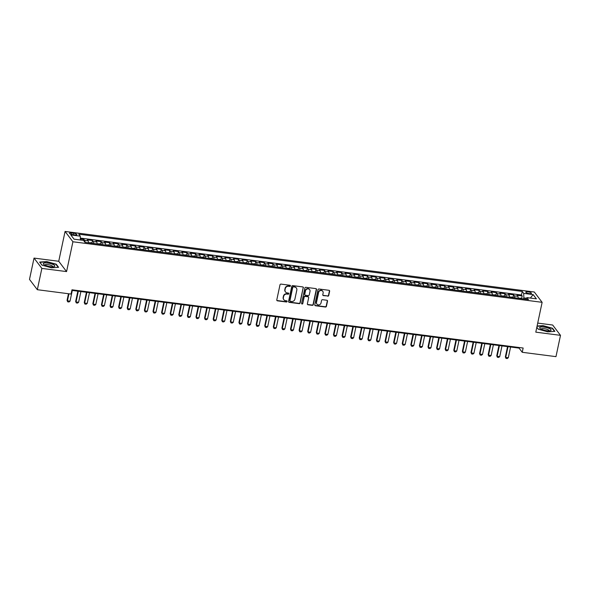 <?xml version="1.0" encoding="UTF-8"?>
<svg xmlns="http://www.w3.org/2000/svg" width="590" height="590" viewBox="0 0 590 590"><rect width="100%" height="100%" fill="white"/><g stroke="black" fill="none" stroke-linecap="round" stroke-linejoin="round"><path stroke-width="0.89" d="M290.442 285.929A0.62 0.575 142.8 0 0 289.978 285.265L281.017 284.107A0.885 0.819 142.8 0 0 279.992 284.837L276.791 299.89A0.885 0.819 142.8 0 0 277.462 300.834L286.423 301.992A0.62 0.575 142.8 0 0 287.042 301.033A0.62 0.575 142.8 0 0 286.674 300.819L285.508 300.671A2.839 2.618 142.8 0 1 283.377 297.648L283.65 296.394A2.839 2.618 142.8 0 1 286.917 294.063L288.075 294.211A0.62 0.575 142.8 0 0 288.694 293.252A0.62 0.575 142.8 0 0 288.326 293.046L287.168 292.891A2.839 2.618 142.8 0 1 285.036 289.867L285.302 288.613A2.839 2.618 142.8 0 1 288.569 286.283L289.727 286.438A0.62 0.575 142.8 0 0 290.442 285.929M285.376 291.792A2.839 2.618 142.8 0 1 284.822 289.587L285.088 288.333A2.839 2.618 142.8 0 1 288.355 286.01L289.52 286.157A0.62 0.575 142.8 0 0 290.221 285.354M276.843 300.384A0.885 0.819 142.8 0 0 277.248 300.561L286.209 301.711A0.62 0.575 142.8 0 0 286.91 300.907M283.716 299.572A2.839 2.618 142.8 0 1 283.171 297.367L283.436 296.114A2.839 2.618 142.8 0 1 286.703 293.783L287.861 293.938A0.62 0.575 142.8 0 0 288.562 293.134M527.954 291.821A2.891 0.767 12 0 0 525.801 292.109A2.891 0.767 12 0 0 529.304 293.606A2.891 0.767 12 0 0 531.457 293.311A2.891 0.767 12 0 0 527.954 291.821M327.716 296.195A0.885 0.819 142.8 0 0 328.741 295.465L329.633 291.239A0.885 0.819 142.8 0 0 328.969 290.295L319.013 289.012A0.885 0.819 142.8 0 0 317.995 289.742L314.795 304.794A0.885 0.819 142.8 0 0 315.458 305.738L325.415 307.029A0.885 0.819 142.8 0 0 326.432 306.298L327.524 301.195A0.885 0.819 142.8 0 0 326.853 300.251L322.597 299.698A0.885 0.819 142.8 0 0 321.572 300.428L321.034 302.958A2.375 2.19 142.8 0 1 316.889 304.101A2.375 2.19 142.8 0 1 316.52 302.375L318.63 292.463A2.375 2.19 142.8 0 1 322.774 291.32A2.375 2.19 142.8 0 1 323.143 293.046L322.789 294.698A0.885 0.819 142.8 0 0 323.46 295.642L327.502 295.915A0.885 0.819 142.8 0 0 328.527 295.184L329.427 290.966A0.885 0.819 142.8 0 0 329.375 290.472M535.794 332.148L560.5 335.341L555.972 356.64L522.239 352.289L523.146 348.026L71.973 289.801L71.066 294.063L37.332 289.705L41.861 268.406L66.567 271.592L72.909 241.767L542.129 302.323L535.794 332.148M303.4 287.854A0.885 0.819 142.8 0 0 302.736 286.91L292.78 285.626A0.885 0.819 142.8 0 0 291.762 286.356L288.562 301.409A0.885 0.819 142.8 0 0 289.225 302.353L299.182 303.644A0.885 0.819 142.8 0 0 300.199 302.913L303.194 287.581A0.885 0.819 142.8 0 0 303.142 287.087M305.9 287.323L315.856 288.606A0.885 0.819 142.8 0 1 316.52 289.55L313.32 304.602A0.885 0.819 142.8 0 1 312.294 305.332L308.039 304.787A0.885 0.819 142.8 0 1 307.375 303.835L308.673 297.729A0.885 0.819 142.8 0 0 308.002 296.785L305.178 296.423A0.885 0.819 142.8 0 0 304.16 297.146L302.803 303.503A0.62 0.575 142.8 0 1 301.719 303.806A0.62 0.575 142.8 0 1 301.623 303.356L304.875 288.045A0.885 0.819 142.8 0 1 305.9 287.323M521.641 298.488L522.179 295.944L517.024 295.28L517.799 296.298L514.362 295.856A3.614 1.025 97.4 0 1 514.753 297.81M513.049 297.382L513.588 294.838L508.433 294.174L509.207 295.192L505.77 294.742A3.614 1.025 97.4 0 1 506.154 296.704M504.45 296.276L504.996 293.724L499.841 293.06L500.608 294.078L497.171 293.636A3.614 1.025 97.4 0 1 497.562 295.59M495.858 295.162L496.397 292.618L491.241 291.954L492.016 292.972L488.579 292.529A3.614 1.025 97.4 0 1 488.97 294.484M487.266 294.056L487.805 291.512L482.65 290.841L483.424 291.858L479.987 291.416A3.614 1.025 97.4 0 1 480.378 293.37M478.674 292.942L479.213 290.398L474.058 289.734L474.832 290.752L471.388 290.31A3.614 1.025 97.4 0 1 471.779 292.264M470.075 291.836L470.621 289.292L465.466 288.628L466.233 289.646L462.796 289.196A3.614 1.025 97.4 0 1 463.187 291.158M461.483 290.73L462.022 288.178L456.867 287.514L457.641 288.532L454.204 288.09A3.614 1.025 97.4 0 1 454.595 290.044M452.891 289.616L453.43 287.072L448.275 286.408L449.049 287.426L445.612 286.983A3.614 1.025 97.4 0 1 446.003 288.938M444.292 288.51L444.838 285.966L439.683 285.294L440.457 286.312L437.013 285.87A3.614 1.025 97.4 0 1 437.404 287.824M435.7 287.404L436.246 284.852L431.084 284.188L431.858 285.206L428.421 284.764A3.614 1.025 97.4 0 1 428.812 286.718M427.108 286.29L427.647 283.746L422.492 283.082L423.266 284.1L419.829 283.657A3.614 1.025 97.4 0 1 420.22 285.612M418.517 285.184L419.055 282.639L413.9 281.968L414.674 282.986L411.237 282.544A3.614 1.025 97.4 0 1 411.621 284.498M409.917 284.07L410.463 281.526L405.308 280.862L406.075 281.88L402.638 281.437A3.614 1.025 97.4 0 1 403.029 283.392M401.325 282.964L401.871 280.42L396.709 279.756L397.483 280.774L394.046 280.324A3.614 1.025 97.4 0 1 394.437 282.286M392.733 281.858L393.272 279.306L388.117 278.642L388.891 279.66L385.454 279.218A3.614 1.025 97.4 0 1 385.845 281.172M384.142 280.744L384.68 278.2L379.525 277.536L380.299 278.554L376.863 278.111A3.614 1.025 97.4 0 1 377.246 280.066M375.542 279.638L376.088 277.094L370.933 276.422L371.7 277.44L368.263 276.998A3.614 1.025 97.4 0 1 368.654 278.952M366.951 278.524L367.489 275.98L362.334 275.316L363.108 276.334L359.671 275.891A3.614 1.025 97.4 0 1 360.062 277.846M358.359 277.418L358.897 274.874L353.742 274.21L354.516 275.228L351.08 274.778A3.614 1.025 97.4 0 1 351.47 276.74M349.767 276.312L350.305 273.76L345.15 273.096L345.924 274.114L342.488 273.671A3.614 1.025 97.4 0 1 342.871 275.626M341.168 275.198L341.713 272.654L336.558 271.99L337.325 273.008L333.888 272.565A3.614 1.025 97.4 0 1 334.279 274.52M332.576 274.092L333.114 271.548L327.959 270.876L328.733 271.894L325.296 271.452A3.614 1.025 97.4 0 1 325.687 273.406M323.984 272.978L324.522 270.434L319.367 269.77L320.141 270.788L316.705 270.345A3.614 1.025 97.4 0 1 317.096 272.3M315.392 271.872L315.93 269.328L310.775 268.664L311.55 269.682L308.105 269.232A3.614 1.025 97.4 0 1 308.496 271.194M306.793 270.766L307.338 268.221L302.176 267.55L302.95 268.568L299.514 268.126A3.614 1.025 97.4 0 1 299.904 270.08M298.201 269.652L298.739 267.108L293.584 266.444L294.358 267.462L290.922 267.019A3.614 1.025 97.4 0 1 291.312 268.974M289.609 268.546L290.147 266.002L284.992 265.33L285.767 266.348L282.33 265.906A3.614 1.025 97.4 0 1 282.713 267.867M281.01 267.44L281.555 264.888L276.4 264.224L277.167 265.242L273.731 264.799A3.614 1.025 97.4 0 1 274.121 266.754M272.418 266.326L272.964 263.782L267.801 263.118L268.575 264.136L265.139 263.693A3.614 1.025 97.4 0 1 265.53 265.647M263.826 265.22L264.364 262.675L259.209 262.004L259.983 263.022L256.547 262.58A3.614 1.025 97.4 0 1 256.938 264.534M255.234 264.106L255.772 261.562L250.617 260.898L251.392 261.916L247.955 261.473A3.614 1.025 97.4 0 1 248.338 263.428M246.635 263L247.181 260.456L242.025 259.792L242.792 260.81L239.356 260.36A3.614 1.025 97.4 0 1 239.746 262.321M238.043 261.894L238.589 259.342L233.426 258.678L234.201 259.696L230.764 259.253A3.614 1.025 97.4 0 1 231.155 261.208M229.451 260.78L229.989 258.236L224.834 257.572L225.609 258.59L222.172 258.147A3.614 1.025 97.4 0 1 222.563 260.102M220.859 259.674L221.398 257.129L216.242 256.458L217.017 257.476L213.58 257.034A3.614 1.025 97.4 0 1 213.964 258.988M212.26 258.56L212.806 256.016L207.651 255.352L208.418 256.37L204.981 255.927A3.614 1.025 97.4 0 1 205.372 257.882M203.668 257.454L204.206 254.91L199.051 254.246L199.826 255.264L196.389 254.814A3.614 1.025 97.4 0 1 196.78 256.775M195.076 256.348L195.615 253.796L190.459 253.132L191.234 254.15L187.797 253.707A3.614 1.025 97.4 0 1 188.188 255.662M186.484 255.234L187.023 252.69L181.868 252.026L182.642 253.044L179.198 252.601A3.614 1.025 97.4 0 1 179.589 254.556M177.885 254.128L178.431 251.583L173.276 250.912L174.043 251.93L170.606 251.488A3.614 1.025 97.4 0 1 170.997 253.442M169.293 253.022L169.832 250.47L164.676 249.806L165.451 250.824L162.014 250.381A3.614 1.025 97.4 0 1 162.405 252.336M160.701 251.908L161.24 249.364L156.084 248.7L156.859 249.718L153.422 249.275A3.614 1.025 97.4 0 1 153.813 251.229M152.109 250.802L152.648 248.257L147.493 247.586L148.267 248.604L144.823 248.161A3.614 1.025 97.4 0 1 145.214 250.116M143.51 249.688L144.056 247.144L138.893 246.48L139.668 247.498L136.231 247.055A3.614 1.025 97.4 0 1 136.622 249.01M134.918 248.582L135.457 246.037L130.302 245.374L131.076 246.391L127.639 245.942A3.614 1.025 97.4 0 1 128.03 247.903M126.326 247.476L126.865 244.924L121.71 244.26L122.484 245.278L119.047 244.835A3.614 1.025 97.4 0 1 119.431 246.79M117.727 246.362L118.273 243.818L113.118 243.154L113.885 244.172L110.448 243.729A3.614 1.025 97.4 0 1 110.839 245.683M109.135 245.256L109.681 242.711L104.519 242.04L105.293 243.058L101.856 242.615A3.614 1.025 97.4 0 1 102.247 244.57M100.543 244.142L101.082 241.598L95.927 240.934L96.701 241.952L93.264 241.509A3.614 1.025 97.4 0 1 93.655 243.464M91.952 243.036L92.49 240.491L87.335 239.828L88.109 240.845A3.614 1.025 97.4 0 1 88.5 242.8M72.865 234.673L74.76 234.916A2.803 0.745 12 0 0 76.84 234.636A2.803 0.745 12 0 0 73.448 233.183L71.552 232.939A2.803 0.745 12 0 0 69.473 233.227A2.803 0.745 12 0 0 72.865 234.673M72.909 241.767L65.077 231.45L534.297 292.006L542.129 302.323M522.179 295.944L521.472 295.015L522.231 291.431L78.795 234.201L80.277 236.155L80.38 239.99M522.231 291.431L523.714 293.385L533.168 294.602L536.384 298.842L526.936 297.618L528.419 299.572L84.975 242.343L83.492 240.395L74.038 239.171L70.822 234.931L80.277 236.155M83.64 240.587L83.898 239.378L84.672 240.395A3.614 1.025 97.4 0 1 85.056 242.357M92.49 240.491L93.264 241.509M101.082 241.598L101.856 242.615M109.681 242.711L110.448 243.729M118.273 243.818L119.047 244.835M126.865 244.924L127.639 245.942M135.457 246.037L136.231 247.055M144.056 247.144L144.823 248.161M152.648 248.257L153.422 249.275M161.24 249.364L162.014 250.381M169.832 250.47L170.606 251.488M178.431 251.583L179.198 252.601M187.023 252.69L187.797 253.707M195.615 253.796L196.389 254.814M204.206 254.91L204.981 255.927M212.806 256.016L213.58 257.034M221.398 257.129L222.172 258.147M229.989 258.236L230.764 259.253M238.589 259.342L239.356 260.36M247.181 260.456L247.955 261.473M255.772 261.562L256.547 262.58M264.364 262.675L265.139 263.693M272.964 263.782L273.731 264.799M281.555 264.888L282.33 265.906M290.147 266.002L290.922 267.019M298.739 267.108L299.514 268.126M307.338 268.221L308.105 269.232M315.93 269.328L316.705 270.345M324.522 270.434L325.296 271.452M333.114 271.548L333.888 272.565M341.713 272.654L342.488 273.671M350.305 273.76L351.08 274.778M358.897 274.874L359.671 275.891M367.489 275.98L368.263 276.998M376.088 277.094L376.863 278.111M384.68 278.2L385.454 279.218M393.272 279.306L394.046 280.324M401.871 280.42L402.638 281.437M410.463 281.526L411.237 282.544M419.055 282.639L419.829 283.657M427.647 283.746L428.421 284.764M436.246 284.852L437.013 285.87M444.838 285.966L445.612 286.983M453.43 287.072L454.204 288.09M462.022 288.178L462.796 289.196M470.621 289.292L471.388 290.31M479.213 290.398L479.987 291.416M487.805 291.512L488.579 292.529M496.397 292.618L497.171 293.636M504.996 293.724L505.77 294.742M513.588 294.838L514.362 295.856M521.472 295.015L80.329 238.08M83.898 239.378L80.351 238.921M526.501 298.252L523.839 297.906L523.618 298.953M66.567 271.592L58.735 261.274L34.028 258.088L41.861 268.406M34.028 258.088L29.5 279.394L37.332 289.705M560.5 335.341L552.668 325.024L537.719 323.091M58.735 261.274L65.077 231.45M71.847 290.391L519.067 348.107L522.239 352.289M519.193 347.517L519.067 348.107M97.092 243.906A3.614 1.025 -82.6 0 0 96.701 241.952M105.684 245.02A3.614 1.025 -82.6 0 0 105.293 243.058M114.276 246.126A3.614 1.025 -82.6 0 0 113.885 244.172M122.875 247.232A3.614 1.025 -82.6 0 0 122.484 245.278M131.467 248.346A3.614 1.025 -82.6 0 0 131.076 246.391M140.059 249.452A3.614 1.025 -82.6 0 0 139.668 247.498M148.651 250.558A3.614 1.025 -82.6 0 0 148.267 248.604M157.25 251.672A3.614 1.025 -82.6 0 0 156.859 249.718M165.842 252.778A3.614 1.025 -82.6 0 0 165.451 250.824M174.434 253.892A3.614 1.025 -82.6 0 0 174.043 251.93M183.025 254.998A3.614 1.025 -82.6 0 0 182.642 253.044M191.625 256.104A3.614 1.025 -82.6 0 0 191.234 254.15M200.217 257.218A3.614 1.025 -82.6 0 0 199.826 255.264M208.808 258.324A3.614 1.025 -82.6 0 0 208.418 256.37M217.4 259.438A3.614 1.025 -82.6 0 0 217.017 257.476M226 260.544A3.614 1.025 -82.6 0 0 225.609 258.59M234.591 261.65A3.614 1.025 -82.6 0 0 234.201 259.696M243.183 262.764A3.614 1.025 -82.6 0 0 242.792 260.81M251.782 263.87A3.614 1.025 -82.6 0 0 251.392 261.916M260.374 264.976A3.614 1.025 -82.6 0 0 259.983 263.022M268.966 266.09A3.614 1.025 -82.6 0 0 268.575 264.136M277.558 267.196A3.614 1.025 -82.6 0 0 277.167 265.242M286.157 268.31A3.614 1.025 -82.6 0 0 285.767 266.348M294.749 269.416A3.614 1.025 -82.6 0 0 294.358 267.462M303.341 270.522A3.614 1.025 -82.6 0 0 302.95 268.568M311.933 271.636A3.614 1.025 -82.6 0 0 311.55 269.682M320.532 272.742A3.614 1.025 -82.6 0 0 320.141 270.788M329.124 273.856A3.614 1.025 -82.6 0 0 328.733 271.894M337.716 274.962A3.614 1.025 -82.6 0 0 337.325 273.008M346.308 276.068A3.614 1.025 -82.6 0 0 345.924 274.114M354.907 277.182A3.614 1.025 -82.6 0 0 354.516 275.228M363.499 278.288A3.614 1.025 -82.6 0 0 363.108 276.334M372.091 279.402A3.614 1.025 -82.6 0 0 371.7 277.44M380.69 280.508A3.614 1.025 -82.6 0 0 380.299 278.554M389.282 281.614A3.614 1.025 -82.6 0 0 388.891 279.66M397.874 282.728A3.614 1.025 -82.6 0 0 397.483 280.774M406.466 283.834A3.614 1.025 -82.6 0 0 406.075 281.88M415.065 284.941A3.614 1.025 -82.6 0 0 414.674 282.986M423.657 286.054A3.614 1.025 -82.6 0 0 423.266 284.1M432.249 287.16A3.614 1.025 -82.6 0 0 431.858 285.206M440.841 288.274A3.614 1.025 -82.6 0 0 440.457 286.312M449.44 289.38A3.614 1.025 -82.6 0 0 449.049 287.426M458.032 290.487A3.614 1.025 -82.6 0 0 457.641 288.532M466.624 291.6A3.614 1.025 -82.6 0 0 466.233 289.646M475.216 292.706A3.614 1.025 -82.6 0 0 474.832 290.752M483.815 293.82A3.614 1.025 -82.6 0 0 483.424 291.858M492.407 294.926A3.614 1.025 -82.6 0 0 492.016 292.972M500.999 296.033A3.614 1.025 -82.6 0 0 500.608 294.078M509.59 297.146A3.614 1.025 -82.6 0 0 509.207 295.192M526.936 297.618L525.823 299.241M518.19 298.252A3.614 1.025 -82.6 0 0 517.799 296.298M523.839 297.906L523.714 293.385M533.168 294.602L530.358 298.061M51.477 267.794L58.587 267.314L56.234 264.202L46.758 261.584L39.648 262.063L42.001 265.168L51.477 267.794M536.826 327.288L538.294 329.22L547.771 331.846L554.88 331.359L552.528 328.254L543.051 325.628L537.092 326.034M56.146 264.615L56.234 264.202M552.439 328.667L552.528 328.254M288.606 301.903A0.885 0.819 142.8 0 0 289.012 302.08L298.968 303.363A0.885 0.819 142.8 0 0 299.993 302.633L303.194 287.581M293.459 286.917A0.62 0.575 142.8 0 0 292.743 287.426L289.941 300.642A0.62 0.575 142.8 0 0 290.405 301.306L291.63 301.461A2.839 2.618 142.8 0 0 294.897 299.13L296.814 290.103A2.839 2.618 142.8 0 0 294.683 287.072L293.252 286.637A0.62 0.575 142.8 0 0 292.537 287.146L292.743 287.426M289.948 300.937A0.62 0.575 142.8 0 1 289.727 300.362L292.537 287.146M296.261 287.898A2.839 2.618 142.8 0 0 294.476 286.799L294.683 287.072M293.252 286.637L294.476 286.799M307.42 304.329A0.885 0.819 142.8 0 0 307.825 304.506L312.088 305.052A0.885 0.819 142.8 0 0 313.106 304.329L316.306 289.27A0.885 0.819 142.8 0 0 316.262 288.776M308.408 296.962A0.885 0.819 142.8 0 0 307.796 296.505L304.964 296.143A0.885 0.819 142.8 0 0 303.946 296.873L302.803 303.503M301.638 303.651A0.62 0.575 142.8 0 0 302.596 303.231M310.016 291.394A2.375 2.19 142.8 0 0 307.302 288.938A2.375 2.19 142.8 0 0 305.502 290.811L304.764 294.307A0.885 0.819 142.8 0 0 305.428 295.251L308.253 295.612A0.885 0.819 142.8 0 0 309.271 294.889L310.016 291.394M309.536 289.535A2.375 2.19 142.8 0 0 305.288 290.531L305.502 290.811M304.809 294.801A0.885 0.819 142.8 0 1 304.551 294.026L305.288 290.531M322.841 295.192A0.885 0.819 142.8 0 0 323.246 295.369L327.502 295.915M322.664 291.187A2.375 2.19 142.8 0 0 318.416 292.183L318.63 292.463M316.793 303.961A2.375 2.19 142.8 0 1 316.314 302.095L318.416 292.183M314.846 305.288A0.885 0.819 142.8 0 0 315.252 305.465L325.201 306.748A0.885 0.819 142.8 0 0 326.226 306.018L327.31 300.915A0.885 0.819 142.8 0 0 327.258 300.421M68.47 293.724L67.061 300.332L67.444 300.834L70.018 301.166L72.297 290.45M70.018 301.166L68.986 301.984L67.695 301.815L67.061 300.332M68.942 293.783L67.444 300.834L67.695 301.815M47.702 263.044A5.871 1.556 12 0 0 43.874 264.504A5.871 1.556 12 0 0 50.46 266.673A5.871 1.556 12 0 0 53.978 266.658A5.871 1.556 12 0 0 53.727 264.836A5.871 1.556 12 0 0 47.702 263.044M52.753 266.805A4.019 1.062 12 0 0 52.798 266.702A4.019 1.062 12 0 0 47.923 264.622A4.019 1.062 12 0 0 44.936 265.028A4.019 1.062 12 0 0 44.936 265.139M42.089 265.198L39.906 262.314L46.794 261.849L55.976 264.394L58.211 267.336M539.85 327.376A5.871 1.556 12 0 0 540.167 328.556A5.871 1.556 12 0 0 545.049 330.43A5.871 1.556 12 0 0 550.271 330.702A5.871 1.556 12 0 0 550.898 330.437A5.871 1.556 12 0 0 546.974 327.701A5.871 1.556 12 0 0 539.85 327.376M549.047 330.857A4.019 1.062 12 0 0 549.091 330.754A4.019 1.062 12 0 0 545.824 328.977A4.019 1.062 12 0 0 541.377 328.866A4.019 1.062 12 0 0 541.229 329.08A4.019 1.062 12 0 0 541.222 329.191M537.033 326.307L543.088 325.901L552.27 328.438L554.504 331.388M538.382 329.242L536.841 327.214M92.475 243.309L91.376 242.741L88.493 242.719M77.843 291.165L75.653 301.446L76.036 301.947L78.618 302.279L80.896 291.556M78.618 302.279L77.578 303.09L76.287 302.928L75.653 301.446M78.315 291.224L76.036 301.947L76.287 302.928M101.074 244.422L99.976 243.847L97.092 243.825M86.435 292.271L84.252 302.552L84.628 303.054L87.209 303.385L89.488 292.669M87.209 303.385L86.17 304.204L84.879 304.034L84.252 302.552M86.907 292.33L84.628 303.054L84.879 304.034M109.666 245.529L108.567 244.961L105.684 244.939M95.027 293.377L92.844 303.658L93.227 304.16L95.801 304.499L98.08 293.776M95.801 304.499L94.761 305.31L93.478 305.148L92.844 303.658M95.506 293.444L93.227 304.16L93.478 305.148M118.258 246.642L117.159 246.067L114.276 246.045M103.626 294.491L101.436 304.772L101.819 305.273L104.393 305.605L106.672 294.882M104.393 305.605L103.361 306.424L102.07 306.254L101.436 304.772M104.098 294.55L101.819 305.273L102.07 306.254M126.85 247.748L125.751 247.173L122.868 247.158M112.218 295.597L110.028 305.878L110.411 306.38L112.992 306.712L115.271 295.996M112.992 306.712L111.953 307.53L110.662 307.361L110.028 305.878M112.69 295.664L110.411 306.38L110.662 307.361M135.449 248.855L134.35 248.287L131.467 248.265M120.81 296.711L118.627 306.992L119.003 307.493L121.584 307.825L123.863 297.102M121.584 307.825L120.544 308.636L119.254 308.474L118.627 306.992M121.282 296.77L119.003 307.493L119.254 308.474M144.041 249.968L142.942 249.393L140.059 249.371M129.402 297.817L127.219 308.098L127.602 308.6L130.176 308.931L132.455 298.208M130.176 308.931L129.136 309.75L127.853 309.58L127.219 308.098M129.881 297.876L127.602 308.6L127.853 309.58M152.633 251.075L151.534 250.499L148.651 250.484M138.001 298.923L135.811 309.204L136.194 309.706L138.775 310.045L141.054 299.322M138.775 310.045L137.736 310.856L136.445 310.694L135.811 309.204M138.473 298.99L136.194 309.706L136.445 310.694M161.232 252.188L160.126 251.613L157.25 251.591M146.593 300.037L144.41 310.318L144.786 310.819L147.367 311.151L149.646 300.428M147.367 311.151L146.327 311.963L145.037 311.8L144.41 310.318M147.065 300.096L144.786 310.819L145.037 311.8M169.824 253.294L168.725 252.719L165.842 252.704M155.185 301.143L153.002 311.424L153.378 311.926L155.959 312.257L158.238 301.542M155.959 312.257L154.919 313.076L153.629 312.906L153.002 311.424M155.657 301.21L153.378 311.926L153.629 312.906M178.416 254.401L177.317 253.833L174.434 253.811M163.777 302.257L161.594 312.538L161.977 313.039L164.551 313.371L166.83 302.648M164.551 313.371L163.511 314.182L162.228 314.02L161.594 312.538M164.256 302.316L161.977 313.039L162.228 314.02M187.008 255.514L185.909 254.939L183.025 254.917M172.376 303.363L170.185 313.644L170.569 314.146L173.15 314.477L175.429 303.754M173.15 314.477L172.11 315.296L170.82 315.126L170.185 313.644M172.848 303.422L170.569 314.146L170.82 315.126M195.607 256.62L194.508 256.045L191.625 256.031M180.968 304.469L178.785 314.75L179.161 315.252L181.742 315.584L184.021 304.868M181.742 315.584L180.702 316.402L179.412 316.233L178.785 314.75M181.44 304.536L179.161 315.252L179.412 316.233M204.199 257.727L203.1 257.159L200.217 257.137M189.56 305.583L187.377 315.864L187.76 316.365L190.334 316.697L192.613 305.974M190.334 316.697L189.294 317.509L188.004 317.346L187.377 315.864M190.039 305.642L187.76 316.365L188.004 317.346M212.791 258.84L211.692 258.265L208.808 258.243M198.152 306.689L195.969 316.97L196.352 317.472L198.926 317.804L201.205 307.088M198.926 317.804L197.893 318.622L196.603 318.453L195.969 316.97M198.631 306.748L196.352 317.472L196.603 318.453M221.383 259.947L220.284 259.379L217.4 259.357M206.751 307.803L204.56 318.076L204.944 318.578L207.525 318.917L209.804 308.194M207.525 318.917L206.485 319.728L205.195 319.566L204.56 318.076M207.223 307.862L204.944 318.578L205.195 319.566M229.982 261.06L228.883 260.485L226 260.463M215.343 308.909L213.16 319.19L213.536 319.692L216.117 320.023L218.396 309.3M216.117 320.023L215.077 320.842L213.787 320.672L213.16 319.19M215.815 308.968L213.536 319.692L213.787 320.672M238.574 262.167L237.475 261.591L234.591 261.577M223.935 310.016L221.752 320.296L222.135 320.798L224.709 321.13L226.988 310.414M224.709 321.13L223.669 321.948L222.386 321.779L221.752 320.296M224.414 310.082L222.135 320.798L222.386 321.779M247.166 263.273L246.067 262.705L243.183 262.683M232.526 311.129L230.343 321.41L230.727 321.911L233.301 322.243L235.58 311.52M233.301 322.243L232.268 323.055L230.978 322.892L230.343 321.41M233.006 311.188L230.727 321.911L230.978 322.892M255.758 264.386L254.659 263.811L251.775 263.789M241.126 312.235L238.935 322.516L239.319 323.018L241.9 323.35L244.179 312.626M241.9 323.35L240.86 324.168L239.57 323.999L238.935 322.516M241.598 312.294L239.319 323.018L239.57 323.999M264.357 265.493L263.258 264.917L260.374 264.903M249.718 313.342L247.535 323.622L247.911 324.124L250.492 324.463L252.771 313.74M250.492 324.463L249.452 325.274L248.161 325.112L247.535 323.622M250.19 313.408L247.911 324.124L248.161 325.112M272.949 266.606L271.85 266.031L268.966 266.009M258.309 314.455L256.126 324.736L256.51 325.238L259.084 325.569L261.363 314.846M259.084 325.569L258.044 326.388L256.761 326.218L256.126 324.736M258.789 314.514L256.51 325.238L256.761 326.218M281.541 267.713L280.442 267.137L277.558 267.123M266.909 315.562L264.718 325.842L265.102 326.344L267.676 326.676L269.955 315.96M267.676 326.676L266.643 327.494L265.353 327.325L264.718 325.842M267.381 315.628L265.102 326.344L265.353 327.325M290.132 268.819L289.034 268.251L286.15 268.229M275.501 316.675L273.31 326.956L273.694 327.457L276.275 327.789L278.554 317.066M276.275 327.789L275.235 328.601L273.944 328.438L273.31 326.956M275.973 316.734L273.694 327.457L273.944 328.438M298.732 269.932L297.633 269.357L294.749 269.335M284.092 317.781L281.909 328.062L282.286 328.564L284.867 328.896L287.146 318.172M284.867 328.896L283.827 329.714L282.536 329.545L281.909 328.062M284.564 317.84L282.286 328.564L282.536 329.545M307.324 271.039L306.225 270.463L303.341 270.449M292.684 318.888L290.501 329.168L290.885 329.67L293.459 330.002L295.738 319.286M293.459 330.002L292.419 330.82L291.136 330.658L290.501 329.168M293.164 318.954L290.885 329.67L291.136 330.658M315.916 272.145L314.817 271.577L311.933 271.555M301.284 320.001L299.093 330.282L299.477 330.784L302.058 331.115L304.337 320.392M302.058 331.115L301.018 331.927L299.727 331.764L299.093 330.282M301.756 320.06L299.477 330.784L299.727 331.764M324.515 273.259L323.409 272.683L320.532 272.661M309.875 321.108L307.692 331.388L308.069 331.89L310.65 332.222L312.929 321.506M310.65 332.222L309.61 333.04L308.319 332.871L307.692 331.388M310.347 321.167L308.069 331.89L308.319 332.871M333.107 274.365L332.008 273.797L329.124 273.775M318.467 322.221L316.284 332.495L316.66 333.003L319.242 333.335L321.521 322.612M319.242 333.335L318.202 334.147L316.911 333.984L316.284 332.495M318.939 322.28L316.66 333.003L316.911 333.984M341.699 275.478L340.6 274.903L337.716 274.881M327.059 323.327L324.876 333.608L325.26 334.11L327.834 334.442L330.112 323.718M327.834 334.442L326.794 335.26L325.51 335.091L324.876 333.608M327.538 323.386L325.26 334.11L325.51 335.091M350.29 276.585L349.192 276.009L346.308 275.995M335.658 324.434L333.468 334.714L333.852 335.216L336.433 335.548L338.712 324.832M336.433 335.548L335.393 336.366L334.102 336.197L333.468 334.714M336.13 324.5L333.852 335.216L334.102 336.197M358.89 277.691L357.791 277.123L354.907 277.101M344.25 325.547L342.067 335.828L342.443 336.33L345.025 336.661L347.304 325.938M345.025 336.661L343.985 337.473L342.694 337.31L342.067 335.828M344.722 325.606L342.443 336.33L342.694 337.31M367.481 278.805L366.383 278.229L363.499 278.207M352.842 326.654L350.659 336.934L351.043 337.436L353.617 337.768L355.895 327.052M353.617 337.768L352.577 338.586L351.286 338.417L350.659 336.934M353.322 326.713L351.043 337.436L351.286 338.417M376.073 279.911L374.975 279.343L372.091 279.321M361.434 327.76L359.251 338.041L359.635 338.542L362.208 338.881L364.487 328.158M362.208 338.881L361.176 339.693L359.885 339.53L359.251 338.041M361.913 327.826L359.635 338.542L359.885 339.53M384.665 281.024L383.566 280.449L380.683 280.427M370.033 328.873L367.843 339.154L368.226 339.656L370.808 339.988L373.087 329.264M370.808 339.988L369.768 340.806L368.477 340.637L367.843 339.154M370.505 328.932L368.226 339.656L368.477 340.637M393.265 282.131L392.166 281.555L389.282 281.541M378.625 329.98L376.442 340.26L376.818 340.762L379.4 341.094L381.678 330.378M379.4 341.094L378.36 341.912L377.069 341.743L376.442 340.26M379.097 330.046L376.818 340.762L377.069 341.743M401.856 283.237L400.757 282.669L397.874 282.647M387.217 331.093L385.034 341.374L385.418 341.876L387.991 342.207L390.27 331.484M387.991 342.207L386.952 343.019L385.668 342.856L385.034 341.374M387.696 331.152L385.418 341.876L385.668 342.856M410.448 284.351L409.349 283.775L406.466 283.753M395.809 332.2L393.626 342.48L394.009 342.982L396.583 343.314L398.862 332.59M396.583 343.314L395.551 344.132L394.26 343.963L393.626 342.48M396.288 332.259L394.009 342.982L394.26 343.963M419.04 285.457L417.941 284.882L415.058 284.867M404.408 333.306L402.218 343.587L402.601 344.088L405.183 344.427L407.461 333.704M405.183 344.427L404.143 345.239L402.852 345.076L402.218 343.587M404.88 333.372L402.601 344.088L402.852 345.076M427.639 286.57L426.541 285.995L423.657 285.973M413 334.419L410.817 344.7L411.193 345.202L413.774 345.534L416.053 334.81M413.774 345.534L412.735 346.345L411.444 346.183L410.817 344.7M413.472 334.478L411.193 345.202L411.444 346.183M436.231 287.677L435.132 287.101L432.249 287.087M421.592 335.526L419.409 345.806L419.792 346.308L422.366 346.64L424.645 335.924M422.366 346.64L421.326 347.458L420.043 347.289L419.409 345.806M422.071 335.585L419.792 346.308L420.043 347.289M444.823 288.783L443.724 288.215L440.841 288.193M430.191 336.639L428.001 346.92L428.384 347.422L430.958 347.753L433.237 337.03M430.958 347.753L429.926 348.565L428.635 348.402L428.001 346.92M430.663 336.698L428.384 347.422L428.635 348.402M453.422 289.897L452.316 289.321L449.433 289.299M438.783 337.745L436.6 348.026L436.976 348.528L439.557 348.86L441.836 338.136M439.557 348.86L438.518 349.678L437.227 349.509L436.6 348.026M439.255 337.805L436.976 348.528L437.227 349.509M462.014 291.003L460.915 290.428L458.032 290.413M447.375 338.852L445.192 349.132L445.568 349.634L448.149 349.966L450.428 339.25M448.149 349.966L447.109 350.785L445.819 350.615L445.192 349.132M447.847 338.918L445.568 349.634L445.819 350.615M470.606 292.109L469.507 291.541L466.624 291.519M455.967 339.965L453.784 350.246L454.167 350.748L456.741 351.08L459.02 340.356M456.741 351.08L455.701 351.891L454.418 351.729L453.784 350.246M456.446 340.024L454.167 350.748L454.418 351.729M479.198 293.223L478.099 292.647L475.216 292.625M464.566 341.072L462.376 351.352L462.759 351.854L465.34 352.186L467.619 341.47M465.34 352.186L464.3 353.004L463.01 352.835L462.376 351.352M465.038 341.131L462.759 351.854L463.01 352.835M487.797 294.329L486.691 293.761L483.815 293.739M473.158 342.178L470.975 352.459L471.351 352.96L473.932 353.299L476.211 342.576M473.932 353.299L472.892 354.111L471.602 353.948L470.975 352.459M473.63 342.244L471.351 352.96L471.602 353.948M496.389 295.443L495.29 294.867L492.407 294.845M481.75 343.292L479.567 353.572L479.95 354.074L482.524 354.406L484.803 343.682M482.524 354.406L481.484 355.224L480.194 355.055L479.567 353.572M482.222 343.351L479.95 354.074L480.194 355.055M504.981 296.549L503.882 295.974L500.999 295.959M490.342 344.398L488.159 354.679L488.542 355.18L491.116 355.512L493.395 344.796M491.116 355.512L490.076 356.331L488.793 356.161L488.159 354.679M490.821 344.464L488.542 355.18L488.793 356.161M513.573 297.655L512.474 297.087L509.59 297.065M498.941 345.511L496.75 355.792L497.134 356.294L499.715 356.626L501.994 345.902M499.715 356.626L498.675 357.437L497.385 357.275L496.75 355.792M499.413 345.57L497.134 356.294L497.385 357.275M522.172 298.769L521.073 298.193L518.19 298.171M507.533 346.618L505.35 356.898L505.726 357.4L508.307 357.732L510.586 347.009M508.307 357.732L507.267 358.55L505.977 358.381L505.35 356.898M508.005 346.677L505.726 357.4L505.977 358.381M88.109 240.845L84.672 240.395M71.257 234.326L71.552 232.939M73.123 234.702L73.448 233.183"/></g></svg>
